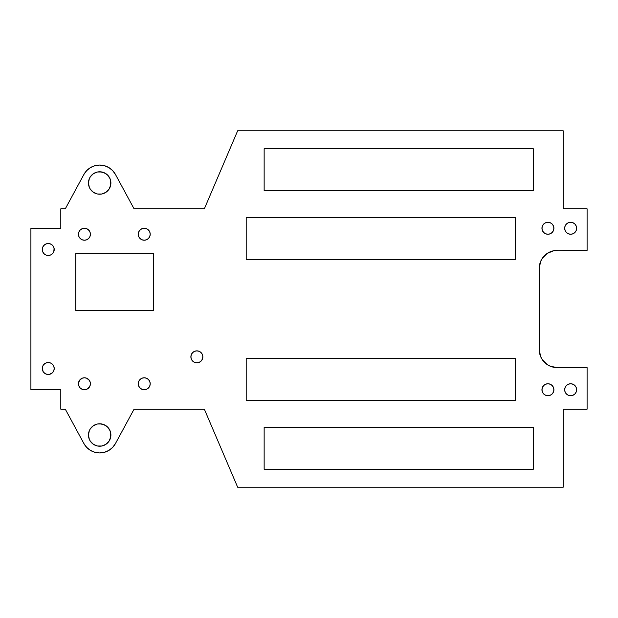<?xml version="1.0" encoding="UTF-8"?>
<svg xmlns="http://www.w3.org/2000/svg" width="618" height="618" viewBox="0 0 618 618"><rect width="100%" height="100%" fill="white"/><g stroke="black" fill="none" stroke-linecap="round" stroke-linejoin="round"><path stroke-width="0.93" d="M570.653 395.721A5.979 5.979 0 0 1 564.674 389.742A5.979 5.979 0 0 1 570.653 383.755L572.94 384.211L574.879 385.508L576.177 387.447L576.633 389.742L576.177 392.028L574.879 393.967L572.94 395.265L570.653 395.721L568.367 395.265L566.428 393.967L565.13 392.028L564.674 389.742L565.13 387.447L566.428 385.508L568.367 384.211L570.653 383.755A5.979 5.979 0 0 1 576.633 389.742A5.979 5.979 0 0 1 570.653 395.721M570.653 234.245A5.979 5.979 0 0 1 564.674 228.258A5.979 5.979 0 0 1 570.653 222.279L572.94 222.735L574.879 224.033L576.177 225.972L576.633 228.258L576.177 230.553L574.879 232.492L572.94 233.789L570.653 234.245L568.367 233.789L566.428 232.492L565.13 230.553L564.674 228.258L565.13 225.972L566.428 224.033L568.367 222.735L570.653 222.279A5.979 5.979 0 0 1 576.633 228.258A5.979 5.979 0 0 1 570.653 234.245M547.927 395.721A5.979 5.979 0 0 1 541.947 389.742A5.979 5.979 0 0 1 547.927 383.755L550.213 384.211L552.152 385.508L553.45 387.447L553.906 389.742L553.45 392.028L552.152 393.967L550.213 395.265L547.927 395.721L545.64 395.265L543.701 393.967L542.403 392.028L541.947 389.742L542.403 387.447L543.701 385.508L545.64 384.211L547.927 383.755A5.979 5.979 0 0 1 553.906 389.742A5.979 5.979 0 0 1 547.927 395.721M547.927 234.245A5.979 5.979 0 0 1 541.947 228.258A5.979 5.979 0 0 1 547.927 222.279L550.213 222.735L552.152 224.033L553.45 225.972L553.906 228.258L553.45 230.553L552.152 232.492L550.213 233.789L547.927 234.245L545.64 233.789L543.701 232.492L542.403 230.553L541.947 228.258L542.403 225.972L543.701 224.033L545.64 222.735L547.927 222.279A5.979 5.979 0 0 1 553.906 228.258A5.979 5.979 0 0 1 547.927 234.245M196.864 362.828A5.979 5.979 0 0 1 190.885 356.849A5.979 5.979 0 0 1 196.864 350.862L199.15 351.318L201.089 352.615L202.387 354.554L202.843 356.849L202.387 359.135L201.089 361.074L199.15 362.372L196.864 362.828L194.577 362.372L192.631 361.074L191.341 359.135L190.885 356.849L191.341 354.554L192.631 352.615L194.577 351.318L196.864 350.862A5.979 5.979 0 0 1 202.843 356.849A5.979 5.979 0 0 1 196.864 362.828M84.427 377.776A5.979 5.979 0 0 1 90.406 383.755A5.979 5.979 0 0 1 84.427 389.742A5.979 5.979 0 0 1 78.447 383.755A5.979 5.979 0 0 1 84.427 377.776L86.713 378.231L89.401 380.433L90.29 382.588L90.29 384.921L89.401 387.084L86.713 389.286L84.427 389.742L82.14 389.286L80.201 387.988L78.903 386.049L78.447 383.755L79.452 380.433L82.14 378.231L84.427 377.776L86.713 378.231L89.401 380.433M144.233 389.742A5.979 5.979 0 0 1 138.254 383.755A5.979 5.979 0 0 1 144.233 377.776L146.52 378.231L148.459 379.529L149.757 381.468L150.213 383.755L149.757 386.049L148.459 387.988L146.52 389.286L144.233 389.742L141.947 389.286L140.008 387.988L138.71 386.049L138.254 383.755L138.71 381.468L140.008 379.529L141.947 378.231L144.233 377.776A5.979 5.979 0 0 1 150.213 383.755A5.979 5.979 0 0 1 144.233 389.742M144.233 240.224A5.979 5.979 0 0 1 138.254 234.245A5.979 5.979 0 0 1 144.233 228.258L146.52 228.714L148.459 230.012L149.757 231.951L150.213 234.245L149.757 236.532L148.459 238.471L146.52 239.769L144.233 240.224L141.947 239.769L140.008 238.471L138.71 236.532L138.254 234.245L138.71 231.951L140.008 230.012L141.947 228.714L144.233 228.258A5.979 5.979 0 0 1 150.213 234.245A5.979 5.979 0 0 1 144.233 240.224L141.947 239.769L139.259 237.567M84.427 240.224A5.979 5.979 0 0 1 78.447 234.245A5.979 5.979 0 0 1 84.427 228.258L86.713 228.714L88.652 230.012L89.95 231.951L90.406 234.245L89.95 236.532L88.652 238.471L86.713 239.769L84.427 240.224L82.14 239.769L80.201 238.471L78.903 236.532L78.447 234.245L78.903 231.951L80.201 230.012L82.14 228.714L84.427 228.258A5.979 5.979 0 0 1 90.406 234.245A5.979 5.979 0 0 1 84.427 240.224L86.713 239.769M47.076 362.642L48.243 362.527A5.979 5.979 0 0 1 54.222 368.506A5.979 5.979 0 0 1 48.243 374.485A5.979 5.979 0 0 1 42.263 368.506A5.979 5.979 0 0 1 48.243 362.527L50.529 362.982L52.476 364.28L53.766 366.219L54.222 368.506L53.766 370.792L52.476 372.739L49.409 374.377L47.076 374.377L44.921 373.481L43.268 371.827L42.379 369.672L42.379 367.339L43.268 365.184L44.921 363.538L47.076 362.642L49.409 362.642M49.409 255.358L48.243 255.473A5.979 5.979 0 0 1 42.263 249.494A5.979 5.979 0 0 1 48.243 243.515L50.529 243.971L52.476 245.261L53.766 247.208L54.222 249.494L53.766 251.781L52.476 253.72L50.529 255.018L48.243 255.473L45.956 255.018L44.017 253.72L42.719 251.781L42.263 249.494L42.719 247.208L44.017 245.261L45.956 243.971L48.243 243.515A5.979 5.979 0 0 1 54.222 249.494A5.979 5.979 0 0 1 48.243 255.473L47.076 255.358M105.91 444.327L101.862 446.003L99.676 446.219A11.217 11.217 0 0 1 88.467 435.002A11.217 11.217 0 0 1 99.676 423.786L103.971 424.643L107.609 427.077L110.035 430.707L110.892 435.002L110.676 437.189L109 441.229L105.91 444.327L101.862 446.003L97.489 446.003L93.449 444.327L90.352 441.229L89.316 439.29L88.467 435.002L89.316 430.707L90.352 428.768L93.449 425.678L97.489 424.002L101.862 424.002L105.91 425.678M108.861 450.414L112.623 447.424L115.458 443.546A17.945 17.945 0 0 1 83.901 443.546L86.736 447.424L90.498 450.414L94.917 452.299L99.676 452.948L104.442 452.299L108.861 450.414L112.623 447.424L115.458 443.546L134.067 409.178L204.342 409.178L237.667 487.231L563.176 487.231L563.176 409.178L587.1 409.178L587.1 367.61L557.197 367.61L550.329 366.242L547.231 364.589L542.28 359.637L540.619 356.532L539.251 349.672L539.251 268.328L540.619 261.468L542.28 258.363L547.231 253.411L553.697 250.738L587.1 250.39L587.1 208.822L563.176 208.822L563.176 130.769L237.667 130.769L204.342 208.822L134.067 208.822L115.458 174.454L112.623 170.576L108.861 167.586L104.442 165.701L99.676 165.052L94.917 165.701L90.498 167.586L86.736 170.576L83.901 174.454L65.292 208.822L60.803 208.822L60.803 228.258L30.9 228.258L30.9 389.742L60.803 389.742L60.803 409.178L65.292 409.178L83.901 443.546L65.292 409.178L60.803 409.178L60.803 389.742L30.9 389.742L30.9 228.258L60.803 228.258L60.803 208.822L65.292 208.822L83.901 174.454A17.945 17.945 0 0 1 115.458 174.454L134.067 208.822L204.342 208.822L237.667 130.769L563.176 130.769L563.176 208.822L587.1 208.822L587.1 250.39L553.697 250.738M105.91 192.322L101.862 193.998L99.676 194.214A11.217 11.217 0 0 1 88.467 182.998A11.217 11.217 0 0 1 99.676 171.781L103.971 172.638L107.609 175.072L110.035 178.71L110.892 182.998L110.676 185.184L109 189.232L105.91 192.322L101.862 193.998L97.489 193.998L93.449 192.322L90.352 189.232L89.316 187.293L88.467 182.998L89.316 178.71L90.352 176.771L93.449 173.673L97.489 171.997L101.862 171.997L105.91 173.673M533.272 190.576L264.149 190.576L264.149 148.714L533.272 148.714L533.272 190.576L264.149 190.576L264.149 148.714L533.272 148.714L533.272 190.576M246.203 400.51L246.203 358.649L515.335 358.649L515.335 400.51L246.203 400.51L246.203 358.649L515.335 358.649L515.335 400.51L246.203 400.51M264.149 469.286L264.149 427.424L533.272 427.424L533.272 469.286L264.149 469.286L264.149 427.424L533.272 427.424L533.272 469.286L264.149 469.286M75.751 310.499L75.751 253.681L153.503 253.681L153.503 310.499L75.751 310.499L75.751 253.681L153.503 253.681L153.503 310.499L75.751 310.499M515.335 259.351L246.203 259.351L246.203 217.49L515.335 217.49L515.335 259.351L246.203 259.351L246.203 217.49L515.335 217.49L515.335 259.351M539.599 353.172L539.599 264.828M542.28 258.363L544.512 255.643M112.623 170.576L108.861 167.586M90.498 167.586L86.736 170.576M86.736 447.424L90.498 450.414M115.458 443.546L134.067 409.178L204.342 409.178L237.667 487.231L563.176 487.231L563.176 409.178L587.1 409.178L587.1 367.61L557.197 367.61L550.329 366.242M568.367 395.265L567.332 394.709M566.428 393.967L565.679 393.063M564.79 390.908L564.79 388.575M568.367 384.211L569.487 383.871M571.82 383.871L573.975 384.767M575.628 386.412L576.177 387.447M576.517 388.575L576.517 390.908M569.487 234.129L567.332 233.233M565.679 231.588L565.13 230.553M564.79 229.425L564.79 227.092M572.94 222.735L573.975 223.291M574.879 224.033L575.628 224.937M576.517 227.092L576.517 229.425M572.94 233.789L571.82 234.129M545.64 395.265L544.605 394.709M543.701 393.967L542.952 393.063M542.063 390.908L542.063 388.575M545.64 384.211L546.76 383.871M549.093 383.871L551.248 384.767M552.901 386.412L553.45 387.447M553.79 388.575L553.79 390.908M546.76 234.129L544.605 233.233M542.952 231.588L542.403 230.553M542.063 229.425L542.063 227.092M550.213 222.735L551.248 223.291M552.152 224.033L552.901 224.937M553.79 227.092L553.79 229.425M550.213 233.789L549.093 234.129M195.697 362.712L193.542 361.816M192.631 361.074L191.889 360.17M191.001 358.015L191.001 355.682M201.089 352.615L201.839 353.519M202.727 355.682L202.843 356.849M199.15 362.372L198.03 362.712M78.563 384.921L78.447 383.755M82.14 378.231L83.26 377.892M89.401 387.084L87.748 388.73M140.912 388.73L139.259 387.084M139.259 380.433L140.912 378.788M141.947 378.231L144.233 377.776M150.213 383.755L150.097 384.921M139.259 230.916L140.912 229.27M150.097 233.079L150.213 234.245M146.52 239.769L145.4 240.108M78.447 234.245L78.563 233.079M87.748 229.27L89.401 230.916M89.401 237.567L87.748 239.212M47.076 374.377L44.921 373.481M43.268 371.827L42.263 368.506L42.719 366.219M43.268 365.184L44.921 363.538M52.476 364.28L53.766 366.219M54.106 367.339L54.106 369.672M50.529 374.029L49.409 374.377M44.017 253.72L42.719 251.781L42.379 248.328M43.268 246.173L44.921 244.519M45.956 243.971L47.076 243.623M49.409 243.623L51.564 244.519M53.218 246.173L53.766 247.208M54.106 248.328L53.766 251.781M110.676 180.811L110.676 185.184M93.449 173.673L97.489 171.997L99.676 171.781A11.217 11.217 0 0 1 110.892 182.998A11.217 11.217 0 0 1 99.676 194.214L97.489 193.998L93.449 192.322M88.683 185.184L88.683 180.811M110.676 432.816L110.676 437.189M93.449 425.678L97.489 424.002L99.676 423.786A11.217 11.217 0 0 1 110.892 435.002A11.217 11.217 0 0 1 99.676 446.219L97.489 446.003L93.449 444.327M88.683 437.189L88.683 432.816M557.197 367.61A17.945 17.945 0 0 1 539.251 349.672M539.251 268.328A17.945 17.945 0 0 1 557.197 250.39"/></g></svg>

